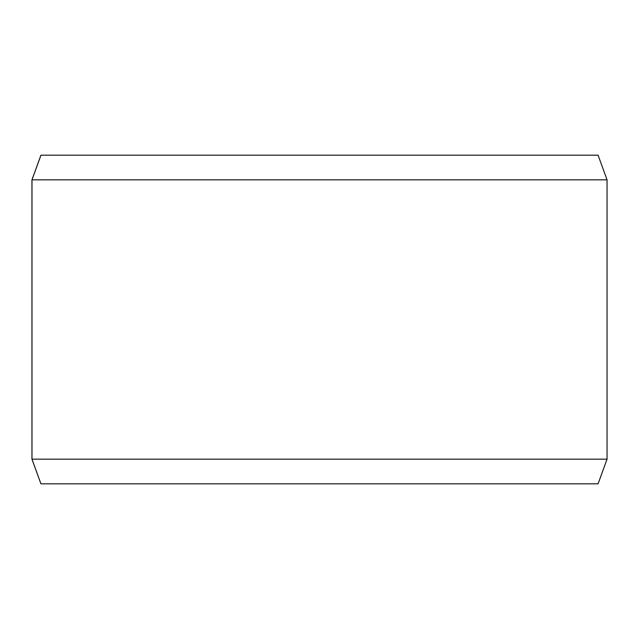 <?xml version="1.0" encoding="UTF-8"?>
<svg xmlns="http://www.w3.org/2000/svg" width="639" height="639" viewBox="0 0 639 639"><rect width="100%" height="100%" fill="white"/><g stroke="black" fill="none" stroke-linecap="round" stroke-linejoin="round"><path stroke-width="0.96" d="M40.96 483.811L598.08 483.811L607.05 459.169L607.05 179.831L598.08 155.189L40.92 155.189L31.95 179.831L31.95 459.169L40.92 483.811L31.99 459.169L31.99 179.831L40.96 155.189M607.05 179.831L31.99 179.831M607.05 459.169L31.99 459.169"/></g></svg>
